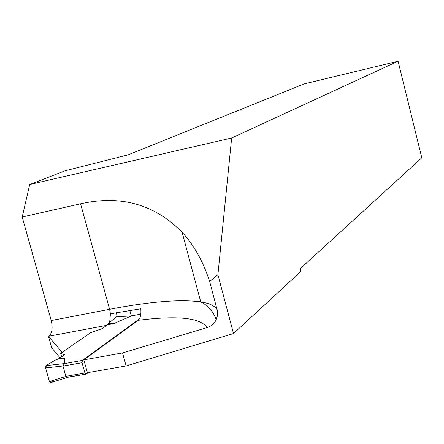 <?xml version="1.0" encoding="UTF-8"?>
<svg xmlns="http://www.w3.org/2000/svg" width="444" height="444" viewBox="0 0 444 444"><rect width="100%" height="100%" fill="white"/><g stroke="black" fill="none" stroke-linecap="round" stroke-linejoin="round"><path stroke-width="0.67" d="M88.3 372.544L86.186 374.142L85.664 374.17L84.937 373.004L82.062 362.693L82.356 360.406L139.344 318.981M131.407 315.923L114.419 323.288L107.243 325.025L101.954 328.704L90.776 332.611L60.656 353.357L64.574 354.712L58.669 358.819M67.388 377.45L50.316 382.745L49.417 381.546L45.577 367.926L45.948 365.628L57.404 358.919L64.424 358.369L64.291 363.586L62.976 366.089L65.851 376.34L67.077 377.267L85.77 374.214M107.243 325.025L107.787 323.931L116.589 316.722L131.374 315.945M117.022 316.7L116.589 316.722M114.419 323.288L107.787 323.931M61.611 356.771L60.656 353.357M50.316 382.745L68.121 377.239M45.948 365.628L64.291 363.586M45.577 367.926L62.97 365.989M49.417 381.546L65.901 376.429M29.709 184.493L64.957 170.846L128.222 154.817L304.101 83.916L398.09 61.244L231.651 138.006L29.709 184.493L22.2 217.005L51.227 320.54C52.93 328.005 52.159 333.228 48.901 336.202L48.501 336.458L51.682 347.774L60.062 357.847M22.2 217.005L80.569 203.796C120.724 194.755 154.579 204.257 182.14 232.312C193.95 245.082 203.124 261.477 209.662 281.485L217.91 274.725L233.505 333.533L300.727 271.584L300.782 268.182L421.8 157.798L398.09 61.244M233.505 333.533L126.129 365.939L87.407 372.699L83.827 359.851L138.167 320.302C140.382 318.387 141.253 314.546 140.787 308.785L110.445 313.814L109.651 322.405M126.129 365.939L122.55 352.93L83.827 359.851M209.662 281.485L217.482 311.177L217.482 315.606L216.139 319.858C214.163 323.709 211.122 326.29 207.021 327.611L122.55 352.93M48.501 336.458L62.199 352.297M217.91 274.725L231.651 138.006M129.826 310.411L131.341 315.945M116.278 312.726L117.366 316.683M53.574 380.253L51.46 382.029L49.334 381.246L45.477 367.432L47.108 364.951L55.988 359.745L58.258 358.974L64.574 354.712M82.356 360.406L64.18 363.653M140.804 314.119L131.418 315.895M82.062 362.693L62.976 366.089M84.937 373.004L65.851 376.34M207.021 327.611C200.616 317.743 177.661 315.312 138.167 320.302M106.826 325.319L48.901 336.202M80.569 203.796L109.601 309.301L110.445 313.814M51.227 320.54L109.601 309.301C149.695 301.576 180.081 299.112 200.744 301.898C209.457 303.274 214.935 305.883 217.177 309.723M67.072 377.406L85.664 374.17M182.14 232.312L200.744 301.898C208.547 305.916 213.692 311.91 216.178 319.891"/></g></svg>
